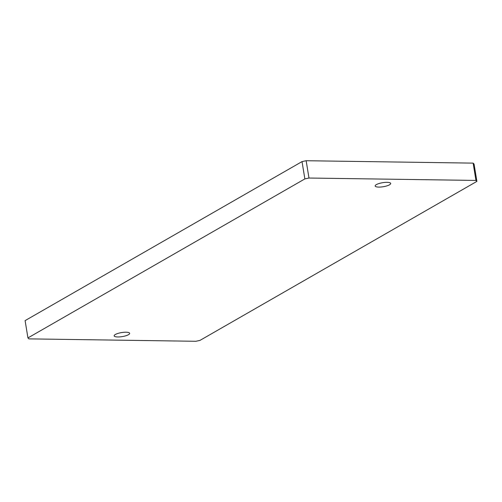 <?xml version="1.0" encoding="UTF-8"?>
<svg xmlns="http://www.w3.org/2000/svg" width="502" height="502" viewBox="0 0 502 502"><rect width="100%" height="100%" fill="white"/><g stroke="black" fill="none" stroke-linecap="round" stroke-linejoin="round"><path stroke-width="0.75" d="M387.061 182.339A7.869 2.039 -9.3 0 1 390.688 183.443A7.869 2.039 -9.3 0 1 386.822 185.903A7.869 2.039 -9.3 0 1 378.784 187.089A7.869 2.039 -9.3 0 1 375.157 185.985A7.869 2.039 -9.3 0 1 379.023 183.525A7.869 2.039 -9.3 0 1 387.061 182.339M126.046 332.217A7.869 2.039 -9.3 0 1 129.673 333.322A7.869 2.039 -9.3 0 1 125.814 335.782A7.869 2.039 -9.3 0 1 117.775 336.967A7.869 2.039 -9.3 0 1 114.149 335.863A7.869 2.039 -9.3 0 1 118.008 333.403A7.869 2.039 -9.3 0 1 126.046 332.217M306.151 160.722L308.981 178.034L475.959 180.431L473.129 163.125L474.064 164.072L476.9 181.379L199.972 340.4L195.849 341.278L28.871 338.875L27.936 337.928L304.865 178.907L302.028 161.6L306.151 160.722L473.129 163.125M27.936 337.928L25.1 320.621L302.028 161.6M476.9 181.379L475.959 180.431M308.981 178.034L304.865 178.907"/></g></svg>
